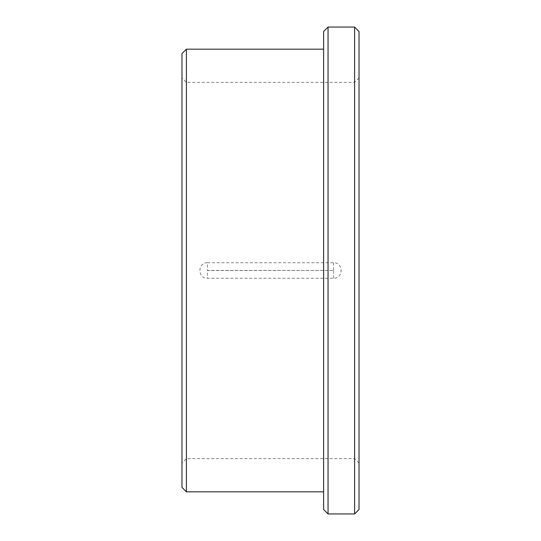 <?xml version="1.0" encoding="UTF-8"?>
<svg xmlns="http://www.w3.org/2000/svg" width="541" height="541" viewBox="0 0 541 541"><rect width="100%" height="100%" fill="white"/><g stroke="black" fill="none" stroke-linecap="round" stroke-linejoin="round"><path stroke-width="0.41" stroke-dasharray="2.71 2.03" d="M207.426 262.757L333.574 262.757C343.582 262.284 343.562 278.723 333.574 278.243L207.426 278.243C197.418 278.716 197.438 262.277 207.426 262.757L207.426 270.439L333.574 270.439L207.426 270.561L207.426 278.243M359.028 31.479L359.028 509.521M354.598 27.05L354.598 513.95M328.042 27.05L328.042 513.95M186.402 49.184L186.402 491.816M354.598 270.5L354.598 82.381L354.598 270.5M359.028 270.5L359.028 463.049L359.028 270.5M181.972 53.606L181.972 487.394M323.619 31.479L323.619 509.521M333.574 278.243L333.574 270.561M333.574 262.757L333.574 270.439M359.028 77.951L354.598 82.381L186.402 82.381L181.972 77.951M359.028 463.049L354.598 458.619L186.402 458.619L181.972 463.049"/><path stroke-width="0.81" d="M354.598 513.95L359.028 509.521L359.028 31.479L354.598 27.05L328.042 27.05L328.042 513.95L354.598 513.95L354.598 27.05M181.972 487.394L181.972 53.606L186.402 49.184L186.402 491.816L181.972 487.394M328.042 513.95L323.619 509.521L323.619 31.479L328.042 27.05M323.619 49.184L186.402 49.184M323.619 491.816L186.402 491.816"/></g></svg>

